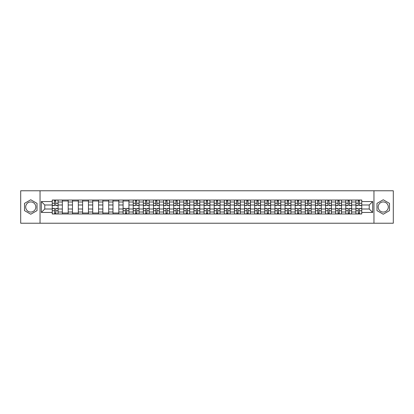 <?xml version="1.0" encoding="UTF-8"?>
<svg xmlns="http://www.w3.org/2000/svg" width="414" height="414" viewBox="0 0 414 414"><rect width="100%" height="100%" fill="white"/><g stroke="black" fill="none" stroke-linecap="round" stroke-linejoin="round"><path stroke-width="0.62" d="M30.76 212.061A5.061 5.061 0 0 1 25.699 207A5.061 5.061 0 0 1 30.76 201.939A5.061 5.061 0 0 1 35.821 207A5.061 5.061 0 0 1 30.76 212.061M383.24 212.061A5.061 5.061 0 0 1 378.179 207A5.061 5.061 0 0 1 383.24 201.939A5.061 5.061 0 0 1 388.301 207A5.061 5.061 0 0 1 383.24 212.061M373.961 223.224L393.3 223.224L393.3 190.776L20.7 190.776L20.7 223.224L373.961 223.224L373.961 190.776M62.359 213.976L62.359 202.001L58.079 202.001L58.079 213.976M58.079 202.001L58.079 200.024M62.359 202.001L62.359 200.024M68.201 200.024L68.201 213.976M72.481 213.976L72.481 200.024M78.324 200.024L78.324 213.976M82.603 213.976L82.603 200.024M88.446 200.024L88.446 213.976M92.726 213.976L92.726 200.024M98.568 200.024L98.568 213.976M102.853 213.976L102.853 200.024M108.691 200.024L108.691 213.976M112.975 213.976L112.975 200.024M118.813 200.024L118.813 213.976M123.098 213.976L123.098 200.024M128.935 200.024L128.935 213.976M133.22 213.976L133.22 200.024M139.057 200.024L139.057 213.976M143.342 213.976L143.342 200.024M149.185 200.024L149.185 213.976M153.465 213.976L153.465 200.024M159.307 200.024L159.307 213.976M163.587 213.976L163.587 200.024M169.429 200.024L169.429 213.976M173.709 213.976L173.709 200.024M179.552 200.024L179.552 213.976M183.837 213.976L183.837 200.024M189.674 200.024L189.674 213.976M193.959 213.976L193.959 200.024M199.796 200.024L199.796 213.976M204.081 213.976L204.081 200.024M209.919 200.024L209.919 213.976M214.204 213.976L214.204 200.024M220.041 200.024L220.041 213.976M224.326 213.976L224.326 200.024M230.163 200.024L230.163 213.976M234.448 213.976L234.448 200.024M240.291 200.024L240.291 213.976M244.57 213.976L244.57 200.024M250.413 200.024L250.413 213.976M254.693 213.976L254.693 200.024M260.535 200.024L260.535 213.976M264.815 213.976L264.815 200.024M270.658 200.024L270.658 213.976M274.943 213.976L274.943 200.024M280.78 200.024L280.78 213.976M285.065 213.976L285.065 200.024M290.902 200.024L290.902 213.976M295.187 213.976L295.187 200.024M301.025 200.024L301.025 213.976M305.309 213.976L305.309 200.024M311.147 200.024L311.147 213.976M315.432 213.976L315.432 200.024M321.274 200.024L321.274 213.976M325.554 213.976L325.554 200.024M331.397 200.024L331.397 213.976M335.676 213.976L335.676 200.024M341.519 200.024L341.519 213.976M345.799 213.976L345.799 200.024M351.641 200.024L351.641 213.976M355.921 213.976L355.921 200.024M355.921 209.013L351.641 209.013M345.799 209.013L341.519 209.013M335.676 209.013L331.397 209.013M325.554 209.013L321.274 209.013M315.432 209.013L311.147 209.013M305.309 209.013L301.025 209.013M295.187 209.013L290.902 209.013M285.065 209.013L280.78 209.013M274.943 209.013L270.658 209.013M264.815 209.013L260.535 209.013M254.693 209.013L250.413 209.013M244.57 209.013L240.291 209.013M234.448 209.013L230.163 209.013M224.326 209.013L220.041 209.013M214.204 209.013L209.919 209.013M204.081 209.013L199.796 209.013M193.959 209.013L189.674 209.013M183.837 209.013L179.552 209.013M173.709 209.013L169.429 209.013M163.587 209.013L159.307 209.013M153.465 209.013L149.185 209.013M143.342 209.013L139.057 209.013M133.22 209.013L128.935 209.013M123.098 209.013L118.813 209.013M112.975 209.013L108.691 209.013M102.853 209.013L98.568 209.013M92.726 209.013L88.446 209.013M82.603 209.013L78.324 209.013M72.481 209.013L68.201 209.013M62.359 209.013L58.079 209.013M355.921 204.987L351.641 204.987M345.799 204.987L341.519 204.987M335.676 204.987L331.397 204.987M325.554 204.987L321.274 204.987M315.432 204.987L311.147 204.987M305.309 204.987L301.025 204.987M295.187 204.987L290.902 204.987M285.065 204.987L280.78 204.987M274.943 204.987L270.658 204.987M264.815 204.987L260.535 204.987M254.693 204.987L250.413 204.987M244.57 204.987L240.291 204.987M234.448 204.987L230.163 204.987M224.326 204.987L220.041 204.987M214.204 204.987L209.919 204.987M204.081 204.987L199.796 204.987M193.959 204.987L189.674 204.987M183.837 204.987L179.552 204.987M173.709 204.987L169.429 204.987M163.587 204.987L159.307 204.987M153.465 204.987L149.185 204.987M143.342 204.987L139.057 204.987M133.22 204.987L128.935 204.987M123.098 204.987L118.813 204.987M112.975 204.987L108.691 204.987M102.853 204.987L98.568 204.987M92.726 204.987L88.446 204.987M82.603 204.987L78.324 204.987M72.481 204.987L68.201 204.987M62.359 204.987L58.079 204.987M44.774 209.013L52.236 209.013L52.236 204.987L44.774 204.987L44.774 209.013L41.333 212.449L41.333 201.551L52.236 201.551L52.236 204.987M361.764 204.987L361.764 209.013L369.226 209.013L369.226 204.987L361.764 204.987L361.764 200.024L52.236 200.024L52.236 201.551M361.764 201.551L372.667 201.551L372.667 212.449L361.764 212.449L361.764 209.013M52.236 209.013L52.236 213.976L361.764 213.976L361.764 212.449M52.236 212.449L41.333 212.449M40.039 223.224L40.039 190.776M37.022 203.383L30.76 199.771L24.498 203.383L24.498 210.617L30.76 214.229L37.022 210.617L37.022 203.383M389.502 203.383L383.24 199.771L376.978 203.383L376.978 210.617L383.24 214.229L389.502 210.617L389.502 203.383M55.709 213.003L54.607 213.003M54.607 200.997L55.709 200.997M68.201 213.003L62.359 213.003M62.359 200.997L68.201 200.997M78.324 213.003L72.481 213.003M72.481 200.997L78.324 200.997M88.446 213.003L82.603 213.003M82.603 200.997L88.446 200.997M98.568 213.003L92.726 213.003M92.726 200.997L98.568 200.997M108.691 213.003L102.853 213.003M102.853 200.997L108.691 200.997M118.813 213.003L112.975 213.003M112.975 200.997L118.813 200.997M126.57 213.003L125.468 213.003M123.098 200.997L128.935 200.997M136.692 213.003L135.59 213.003M135.59 200.997L136.692 200.997M146.815 213.003L145.712 213.003M145.712 200.997L146.815 200.997M156.937 213.003L155.835 213.003M155.835 200.997L156.937 200.997M167.059 213.003L165.957 213.003M165.957 200.997L167.059 200.997M177.182 213.003L176.079 213.003M176.079 200.997L177.182 200.997M187.304 213.003L186.202 213.003M186.202 200.997L187.304 200.997M197.426 213.003L196.324 213.003M196.324 200.997L197.426 200.997M207.554 213.003L206.446 213.003M206.446 200.997L207.554 200.997M217.676 213.003L216.574 213.003M216.574 200.997L217.676 200.997M227.798 213.003L226.696 213.003M226.696 200.997L227.798 200.997M237.921 213.003L236.818 213.003M236.818 200.997L237.921 200.997M248.043 213.003L246.941 213.003M246.941 200.997L248.043 200.997M258.165 213.003L257.063 213.003M257.063 200.997L258.165 200.997M268.288 213.003L267.185 213.003M267.185 200.997L268.288 200.997M278.41 213.003L277.308 213.003M277.308 200.997L278.41 200.997M288.532 213.003L287.43 213.003M287.43 200.997L288.532 200.997M298.66 213.003L297.552 213.003M297.552 200.997L298.66 200.997M308.782 213.003L307.68 213.003M307.68 200.997L308.782 200.997M318.904 213.003L317.802 213.003M317.802 200.997L318.904 200.997M329.026 213.003L327.924 213.003M327.924 200.997L329.026 200.997M339.149 213.003L338.047 213.003M338.047 200.997L339.149 200.997M349.271 213.003L348.169 213.003M348.169 200.997L349.271 200.997M359.393 213.003L358.291 213.003M358.291 200.997L359.393 200.997M41.333 201.551L44.774 204.987M369.226 209.013L372.667 212.449M369.226 204.987L372.667 201.551M55.709 205.603L55.709 200.091L58.043 200.091L58.043 205.603L55.709 205.603M54.607 200.935L55.709 200.935M55.906 200.091L52.267 200.091L52.267 205.603L54.607 205.603L54.41 200.091M54.607 208.397L54.607 213.909L52.267 213.909L52.267 208.397L54.607 208.397M55.709 213.065L54.607 213.065M54.41 213.909L58.043 213.909L58.043 208.397L55.709 208.397L55.906 213.909M136.692 205.603L136.692 200.091L139.026 200.091L139.026 205.603L136.692 205.603M135.59 200.935L136.692 200.935M136.884 200.091L133.251 200.091L133.251 205.603L135.59 205.603L135.394 200.091M146.815 205.603L146.815 200.091L149.149 200.091L149.149 205.603L146.815 205.603M145.712 200.935L146.815 200.935M147.011 200.091L143.373 200.091L143.373 205.603L145.712 205.603L145.516 200.091M156.937 205.603L156.937 200.091L159.271 200.091L159.271 205.603L156.937 205.603M155.835 200.935L156.937 200.935M157.134 200.091L153.496 200.091L153.496 205.603L155.835 205.603L155.638 200.091M167.059 205.603L167.059 200.091L169.398 200.091L169.398 205.603L167.059 205.603M165.957 200.935L167.059 200.935M167.256 200.091L163.623 200.091L163.623 205.603L165.957 205.603L165.76 200.091M177.182 205.603L177.182 200.091L179.521 200.091L179.521 205.603L177.182 205.603M176.079 200.935L177.182 200.935M177.378 200.091L173.745 200.091L173.745 205.603L176.079 205.603L175.883 200.091M187.304 205.603L187.304 200.091L189.643 200.091L189.643 205.603L187.304 205.603M186.202 200.935L187.304 200.935M187.501 200.091L183.868 200.091L183.868 205.603L186.202 205.603L186.01 200.091M197.426 205.603L197.426 200.091L199.765 200.091L199.765 205.603L197.426 205.603M196.324 200.935L197.426 200.935M197.623 200.091L193.99 200.091L193.99 205.603L196.324 205.603L196.132 200.091M207.554 205.603L207.554 200.091L209.888 200.091L209.888 205.603L207.554 205.603M206.446 200.935L207.554 200.935M207.745 200.091L204.112 200.091L204.112 205.603L206.446 205.603L206.255 200.091M217.676 205.603L217.676 200.091L220.01 200.091L220.01 205.603L217.676 205.603M216.574 200.935L217.676 200.935M217.867 200.091L214.235 200.091L214.235 205.603L216.574 205.603L216.377 200.091M227.798 205.603L227.798 200.091L230.132 200.091L230.132 205.603L227.798 205.603M226.696 200.935L227.798 200.935M227.99 200.091L224.357 200.091L224.357 205.603L226.696 205.603L226.499 200.091M237.921 205.603L237.921 200.091L240.255 200.091L240.255 205.603L237.921 205.603M236.818 200.935L237.921 200.935M238.117 200.091L234.479 200.091L234.479 205.603L236.818 205.603L236.622 200.091M248.043 205.603L248.043 200.091L250.377 200.091L250.377 205.603L248.043 205.603M246.941 200.935L248.043 200.935M248.24 200.091L244.602 200.091L244.602 205.603L246.941 205.603L246.744 200.091M258.165 205.603L258.165 200.091L260.504 200.091L260.504 205.603L258.165 205.603M257.063 200.935L258.165 200.935M258.362 200.091L254.729 200.091L254.729 205.603L257.063 205.603L256.866 200.091M268.288 205.603L268.288 200.091L270.627 200.091L270.627 205.603L268.288 205.603M267.185 200.935L268.288 200.935M268.484 200.091L264.851 200.091L264.851 205.603L267.185 205.603L266.989 200.091M125.468 208.397L125.468 213.909L123.129 213.909L123.129 208.397L125.468 208.397M126.57 213.065L125.468 213.065M125.271 213.909L128.904 213.909L128.904 208.397L126.57 208.397L126.762 213.909M135.59 208.397L135.59 213.909L133.251 213.909L133.251 208.397L135.59 208.397M136.692 213.065L135.59 213.065M135.394 213.909L139.026 213.909L139.026 208.397L136.692 208.397L136.884 213.909M145.712 208.397L145.712 213.909L143.373 213.909L143.373 208.397L145.712 208.397M146.815 213.065L145.712 213.065M145.516 213.909L149.149 213.909L149.149 208.397L146.815 208.397L147.011 213.909M155.835 208.397L155.835 213.909L153.496 213.909L153.496 208.397L155.835 208.397M156.937 213.065L155.835 213.065M155.638 213.909L159.271 213.909L159.271 208.397L156.937 208.397L157.134 213.909M165.957 208.397L165.957 213.909L163.623 213.909L163.623 208.397L165.957 208.397M167.059 213.065L165.957 213.065M165.76 213.909L169.398 213.909L169.398 208.397L167.059 208.397L167.256 213.909M176.079 208.397L176.079 213.909L173.745 213.909L173.745 208.397L176.079 208.397M177.182 213.065L176.079 213.065M175.883 213.909L179.521 213.909L179.521 208.397L177.182 208.397L177.378 213.909M186.202 208.397L186.202 213.909L183.868 213.909L183.868 208.397L186.202 208.397M187.304 213.065L186.202 213.065M186.01 213.909L189.643 213.909L189.643 208.397L187.304 208.397L187.501 213.909M196.324 208.397L196.324 213.909L193.99 213.909L193.99 208.397L196.324 208.397M197.426 213.065L196.324 213.065M196.132 213.909L199.765 213.909L199.765 208.397L197.426 208.397L197.623 213.909M206.446 208.397L206.446 213.909L204.112 213.909L204.112 208.397L206.446 208.397M207.554 213.065L206.446 213.065M206.255 213.909L209.888 213.909L209.888 208.397L207.554 208.397L207.745 213.909M216.574 208.397L216.574 213.909L214.235 213.909L214.235 208.397L216.574 208.397M217.676 213.065L216.574 213.065M216.377 213.909L220.01 213.909L220.01 208.397L217.676 208.397L217.867 213.909M226.696 208.397L226.696 213.909L224.357 213.909L224.357 208.397L226.696 208.397M227.798 213.065L226.696 213.065M226.499 213.909L230.132 213.909L230.132 208.397L227.798 208.397L227.99 213.909M236.818 208.397L236.818 213.909L234.479 213.909L234.479 208.397L236.818 208.397M237.921 213.065L236.818 213.065M236.622 213.909L240.255 213.909L240.255 208.397L237.921 208.397L238.117 213.909M246.941 208.397L246.941 213.909L244.602 213.909L244.602 208.397L246.941 208.397M248.043 213.065L246.941 213.065M246.744 213.909L250.377 213.909L250.377 208.397L248.043 208.397L248.24 213.909M257.063 208.397L257.063 213.909L254.729 213.909L254.729 208.397L257.063 208.397M258.165 213.065L257.063 213.065M256.866 213.909L260.504 213.909L260.504 208.397L258.165 208.397L258.362 213.909M267.185 208.397L267.185 213.909L264.851 213.909L264.851 208.397L267.185 208.397M268.288 213.065L267.185 213.065M266.989 213.909L270.627 213.909L270.627 208.397L268.288 208.397L268.484 213.909M278.41 205.603L278.41 200.091L280.749 200.091L280.749 205.603L278.41 205.603M277.308 200.935L278.41 200.935M278.606 200.091L274.974 200.091L274.974 205.603L277.308 205.603L277.116 200.091M277.308 208.397L277.308 213.909L274.974 213.909L274.974 208.397L277.308 208.397M278.41 213.065L277.308 213.065M277.116 213.909L280.749 213.909L280.749 208.397L278.41 208.397L278.606 213.909M288.532 205.603L288.532 200.091L290.871 200.091L290.871 205.603L288.532 205.603M287.43 200.935L288.532 200.935M288.729 200.091L285.096 200.091L285.096 205.603L287.43 205.603L287.238 200.091M287.43 208.397L287.43 213.909L285.096 213.909L285.096 208.397L287.43 208.397M288.532 213.065L287.43 213.065M287.238 213.909L290.871 213.909L290.871 208.397L288.532 208.397L288.729 213.909M298.66 205.603L298.66 200.091L300.994 200.091L300.994 205.603L298.66 205.603M297.552 200.935L298.66 200.935M298.851 200.091L295.218 200.091L295.218 205.603L297.552 205.603L297.361 200.091M297.552 208.397L297.552 213.909L295.218 213.909L295.218 208.397L297.552 208.397M298.66 213.065L297.552 213.065M297.361 213.909L300.994 213.909L300.994 208.397L298.66 208.397L298.851 213.909M308.782 205.603L308.782 200.091L311.116 200.091L311.116 205.603L308.782 205.603M307.68 200.935L308.782 200.935M308.973 200.091L305.341 200.091L305.341 205.603L307.68 205.603L307.483 200.091M307.68 208.397L307.68 213.909L305.341 213.909L305.341 208.397L307.68 208.397M308.782 213.065L307.68 213.065M307.483 213.909L311.116 213.909L311.116 208.397L308.782 208.397L308.973 213.909M318.904 205.603L318.904 200.091L321.238 200.091L321.238 205.603L318.904 205.603M317.802 200.935L318.904 200.935M319.096 200.091L315.463 200.091L315.463 205.603L317.802 205.603L317.605 200.091M317.802 208.397L317.802 213.909L315.463 213.909L315.463 208.397L317.802 208.397M318.904 213.065L317.802 213.065M317.605 213.909L321.238 213.909L321.238 208.397L318.904 208.397L319.096 213.909M329.026 205.603L329.026 200.091L331.36 200.091L331.36 205.603L329.026 205.603M327.924 200.935L329.026 200.935M329.223 200.091L325.585 200.091L325.585 205.603L327.924 205.603L327.728 200.091M327.924 208.397L327.924 213.909L325.585 213.909L325.585 208.397L327.924 208.397M329.026 213.065L327.924 213.065M327.728 213.909L331.36 213.909L331.36 208.397L329.026 208.397L329.223 213.909M339.149 205.603L339.149 200.091L341.483 200.091L341.483 205.603L339.149 205.603M338.047 200.935L339.149 200.935M339.345 200.091L335.707 200.091L335.707 205.603L338.047 205.603L337.85 200.091M338.047 208.397L338.047 213.909L335.707 213.909L335.707 208.397L338.047 208.397M339.149 213.065L338.047 213.065M337.85 213.909L341.483 213.909L341.483 208.397L339.149 208.397L339.345 213.909M349.271 205.603L349.271 200.091L351.61 200.091L351.61 205.603L349.271 205.603M348.169 200.935L349.271 200.935M349.468 200.091L345.835 200.091L345.835 205.603L348.169 205.603L347.972 200.091M348.169 208.397L348.169 213.909L345.835 213.909L345.835 208.397L348.169 208.397M349.271 213.065L348.169 213.065M347.972 213.909L351.61 213.909L351.61 208.397L349.271 208.397L349.468 213.909M359.393 205.603L359.393 200.091L361.732 200.091L361.732 205.603L359.393 205.603M358.291 200.935L359.393 200.935M359.59 200.091L355.957 200.091L355.957 205.603L358.291 205.603L358.094 200.091M358.291 208.397L358.291 213.909L355.957 213.909L355.957 208.397L358.291 208.397M359.393 213.065L358.291 213.065M358.094 213.909L361.732 213.909L361.732 208.397L359.393 208.397L359.59 213.909M345.799 202.001L341.519 202.001M335.676 202.001L331.397 202.001M325.554 202.001L321.274 202.001M315.432 202.001L311.147 202.001M305.309 202.001L301.025 202.001M295.187 202.001L290.902 202.001M285.065 202.001L280.78 202.001M274.943 202.001L270.658 202.001M264.815 202.001L260.535 202.001M254.693 202.001L250.413 202.001M244.57 202.001L240.291 202.001M234.448 202.001L230.163 202.001M224.326 202.001L220.041 202.001M214.204 202.001L209.919 202.001M204.081 202.001L199.796 202.001M193.959 202.001L189.674 202.001M183.837 202.001L179.552 202.001M173.709 202.001L169.429 202.001M163.587 202.001L159.307 202.001M153.465 202.001L149.185 202.001M143.342 202.001L139.057 202.001M133.22 202.001L128.935 202.001M123.098 202.001L118.813 202.001M112.975 202.001L108.691 202.001M102.853 202.001L98.568 202.001M92.726 202.001L88.446 202.001M82.603 202.001L78.324 202.001M72.481 202.001L68.201 202.001M355.921 202.001L351.641 202.001M345.799 211.999L341.519 211.999M335.676 211.999L331.397 211.999M325.554 211.999L321.274 211.999M315.432 211.999L311.147 211.999M305.309 211.999L301.025 211.999M295.187 211.999L290.902 211.999M285.065 211.999L280.78 211.999M274.943 211.999L270.658 211.999M264.815 211.999L260.535 211.999M254.693 211.999L250.413 211.999M244.57 211.999L240.291 211.999M234.448 211.999L230.163 211.999M224.326 211.999L220.041 211.999M214.204 211.999L209.919 211.999M204.081 211.999L199.796 211.999M193.959 211.999L189.674 211.999M183.837 211.999L179.552 211.999M173.709 211.999L169.429 211.999M163.587 211.999L159.307 211.999M153.465 211.999L149.185 211.999M143.342 211.999L139.057 211.999M133.22 211.999L128.935 211.999M123.098 211.999L118.813 211.999M112.975 211.999L108.691 211.999M102.853 211.999L98.568 211.999M92.726 211.999L88.446 211.999M82.603 211.999L78.324 211.999M72.481 211.999L68.201 211.999M62.359 211.999L58.079 211.999M355.921 211.999L351.641 211.999M55.709 205.468L58.043 205.468M55.709 203.274L58.043 203.274M52.267 205.468L54.607 205.468M52.267 203.274L54.607 203.274M54.607 208.532L52.267 208.532M54.607 210.726L52.267 210.726M58.043 208.532L55.709 208.532M58.043 210.726L55.709 210.726M136.692 205.468L139.026 205.468M136.692 203.274L139.026 203.274M133.251 205.468L135.59 205.468M133.251 203.274L135.59 203.274M146.815 205.468L149.149 205.468M146.815 203.274L149.149 203.274M143.373 205.468L145.712 205.468M143.373 203.274L145.712 203.274M156.937 205.468L159.271 205.468M156.937 203.274L159.271 203.274M153.496 205.468L155.835 205.468M153.496 203.274L155.835 203.274M167.059 205.468L169.398 205.468M167.059 203.274L169.398 203.274M163.623 205.468L165.957 205.468M163.623 203.274L165.957 203.274M177.182 205.468L179.521 205.468M177.182 203.274L179.521 203.274M173.745 205.468L176.079 205.468M173.745 203.274L176.079 203.274M187.304 205.468L189.643 205.468M187.304 203.274L189.643 203.274M183.868 205.468L186.202 205.468M183.868 203.274L186.202 203.274M197.426 205.468L199.765 205.468M197.426 203.274L199.765 203.274M193.99 205.468L196.324 205.468M193.99 203.274L196.324 203.274M207.554 205.468L209.888 205.468M207.554 203.274L209.888 203.274M204.112 205.468L206.446 205.468M204.112 203.274L206.446 203.274M217.676 205.468L220.01 205.468M217.676 203.274L220.01 203.274M214.235 205.468L216.574 205.468M214.235 203.274L216.574 203.274M227.798 205.468L230.132 205.468M227.798 203.274L230.132 203.274M224.357 205.468L226.696 205.468M224.357 203.274L226.696 203.274M237.921 205.468L240.255 205.468M237.921 203.274L240.255 203.274M234.479 205.468L236.818 205.468M234.479 203.274L236.818 203.274M248.043 205.468L250.377 205.468M248.043 203.274L250.377 203.274M244.602 205.468L246.941 205.468M244.602 203.274L246.941 203.274M258.165 205.468L260.504 205.468M258.165 203.274L260.504 203.274M254.729 205.468L257.063 205.468M254.729 203.274L257.063 203.274M268.288 205.468L270.627 205.468M268.288 203.274L270.627 203.274M264.851 205.468L267.185 205.468M264.851 203.274L267.185 203.274M125.468 208.532L123.129 208.532M125.468 210.726L123.129 210.726M128.904 208.532L126.57 208.532M128.904 210.726L126.57 210.726M135.59 208.532L133.251 208.532M135.59 210.726L133.251 210.726M139.026 208.532L136.692 208.532M139.026 210.726L136.692 210.726M145.712 208.532L143.373 208.532M145.712 210.726L143.373 210.726M149.149 208.532L146.815 208.532M149.149 210.726L146.815 210.726M155.835 208.532L153.496 208.532M155.835 210.726L153.496 210.726M159.271 208.532L156.937 208.532M159.271 210.726L156.937 210.726M165.957 208.532L163.623 208.532M165.957 210.726L163.623 210.726M169.398 208.532L167.059 208.532M169.398 210.726L167.059 210.726M176.079 208.532L173.745 208.532M176.079 210.726L173.745 210.726M179.521 208.532L177.182 208.532M179.521 210.726L177.182 210.726M186.202 208.532L183.868 208.532M186.202 210.726L183.868 210.726M189.643 208.532L187.304 208.532M189.643 210.726L187.304 210.726M196.324 208.532L193.99 208.532M196.324 210.726L193.99 210.726M199.765 208.532L197.426 208.532M199.765 210.726L197.426 210.726M206.446 208.532L204.112 208.532M206.446 210.726L204.112 210.726M209.888 208.532L207.554 208.532M209.888 210.726L207.554 210.726M216.574 208.532L214.235 208.532M216.574 210.726L214.235 210.726M220.01 208.532L217.676 208.532M220.01 210.726L217.676 210.726M226.696 208.532L224.357 208.532M226.696 210.726L224.357 210.726M230.132 208.532L227.798 208.532M230.132 210.726L227.798 210.726M236.818 208.532L234.479 208.532M236.818 210.726L234.479 210.726M240.255 208.532L237.921 208.532M240.255 210.726L237.921 210.726M246.941 208.532L244.602 208.532M246.941 210.726L244.602 210.726M250.377 208.532L248.043 208.532M250.377 210.726L248.043 210.726M257.063 208.532L254.729 208.532M257.063 210.726L254.729 210.726M260.504 208.532L258.165 208.532M260.504 210.726L258.165 210.726M267.185 208.532L264.851 208.532M267.185 210.726L264.851 210.726M270.627 208.532L268.288 208.532M270.627 210.726L268.288 210.726M278.41 205.468L280.749 205.468M278.41 203.274L280.749 203.274M274.974 205.468L277.308 205.468M274.974 203.274L277.308 203.274M277.308 208.532L274.974 208.532M277.308 210.726L274.974 210.726M280.749 208.532L278.41 208.532M280.749 210.726L278.41 210.726M288.532 205.468L290.871 205.468M288.532 203.274L290.871 203.274M285.096 205.468L287.43 205.468M285.096 203.274L287.43 203.274M287.43 208.532L285.096 208.532M287.43 210.726L285.096 210.726M290.871 208.532L288.532 208.532M290.871 210.726L288.532 210.726M298.66 205.468L300.994 205.468M298.66 203.274L300.994 203.274M295.218 205.468L297.552 205.468M295.218 203.274L297.552 203.274M297.552 208.532L295.218 208.532M297.552 210.726L295.218 210.726M300.994 208.532L298.66 208.532M300.994 210.726L298.66 210.726M308.782 205.468L311.116 205.468M308.782 203.274L311.116 203.274M305.341 205.468L307.68 205.468M305.341 203.274L307.68 203.274M307.68 208.532L305.341 208.532M307.68 210.726L305.341 210.726M311.116 208.532L308.782 208.532M311.116 210.726L308.782 210.726M318.904 205.468L321.238 205.468M318.904 203.274L321.238 203.274M315.463 205.468L317.802 205.468M315.463 203.274L317.802 203.274M317.802 208.532L315.463 208.532M317.802 210.726L315.463 210.726M321.238 208.532L318.904 208.532M321.238 210.726L318.904 210.726M329.026 205.468L331.36 205.468M329.026 203.274L331.36 203.274M325.585 205.468L327.924 205.468M325.585 203.274L327.924 203.274M327.924 208.532L325.585 208.532M327.924 210.726L325.585 210.726M331.36 208.532L329.026 208.532M331.36 210.726L329.026 210.726M339.149 205.468L341.483 205.468M339.149 203.274L341.483 203.274M335.707 205.468L338.047 205.468M335.707 203.274L338.047 203.274M338.047 208.532L335.707 208.532M338.047 210.726L335.707 210.726M341.483 208.532L339.149 208.532M341.483 210.726L339.149 210.726M349.271 205.468L351.61 205.468M349.271 203.274L351.61 203.274M345.835 205.468L348.169 205.468M345.835 203.274L348.169 203.274M348.169 208.532L345.835 208.532M348.169 210.726L345.835 210.726M351.61 208.532L349.271 208.532M351.61 210.726L349.271 210.726M359.393 205.468L361.732 205.468M359.393 203.274L361.732 203.274M355.957 205.468L358.291 205.468M355.957 203.274L358.291 203.274M358.291 208.532L355.957 208.532M358.291 210.726L355.957 210.726M361.732 208.532L359.393 208.532M361.732 210.726L359.393 210.726"/></g></svg>

